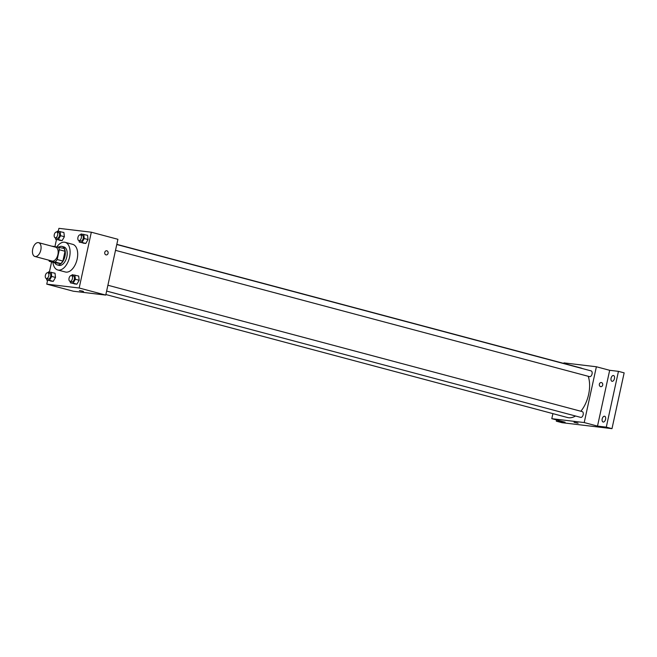 <?xml version="1.0" encoding="UTF-8"?>
<svg xmlns="http://www.w3.org/2000/svg" width="657" height="657" viewBox="0 0 657 657"><rect width="100%" height="100%" fill="white"/><g stroke="black" fill="none" stroke-linecap="round" stroke-linejoin="round"><path stroke-width="0.99" d="M40.816 250.054A7.153 4.057 104.9 0 1 34.928 256.485A7.153 4.057 104.9 0 1 32.85 248.527A7.153 4.057 104.9 0 1 38.607 242.663A7.153 4.057 104.9 0 1 40.816 250.054M38.607 242.663L55.697 247.213A7.153 4.057 104.9 0 1 57.906 254.612A7.153 4.057 104.9 0 1 52.01 261.034L34.928 256.485M62.875 261.059A9.231 5.231 104.9 0 1 60.748 263.539L55.057 262.857L49.365 261.338L55.048 262.02A9.231 5.231 104.9 0 0 57.175 259.54L62.875 261.059L65.01 251.27A9.231 5.231 104.9 0 0 64.041 248.428L52.659 246.227A9.231 5.231 104.9 0 0 52.503 246.359M49.365 261.338A9.231 5.231 104.9 0 1 48.815 260.188M57.175 259.54L59.311 249.759A9.231 5.231 104.9 0 0 58.342 246.909M60.748 263.539L55.048 262.02M65.01 251.27L59.311 249.759M54.728 262.767A9.535 5.404 -75.1 0 0 57.093 264.861A9.535 5.404 -75.1 0 0 57.52 264.943A9.535 5.404 -75.1 0 0 64.871 256.665A9.535 5.404 -75.1 0 0 62.004 246.424A9.535 5.404 -75.1 0 0 58.908 247.057M62.004 246.424L63.901 246.933A9.535 5.404 104.9 0 1 66.85 256.797A9.535 5.404 104.9 0 1 59.426 265.444A9.535 5.404 104.9 0 1 58.99 265.362L57.093 264.861M56.97 246.745A14.306 8.106 104.9 0 1 65.133 242.326A14.306 8.106 104.9 0 1 69.552 257.117A14.306 8.106 104.9 0 1 57.767 269.97A14.306 8.106 104.9 0 1 52.913 262.283M65.133 242.326L72.73 244.347A14.306 8.106 104.9 0 1 77.148 259.137A14.306 8.106 104.9 0 1 65.363 271.998L57.767 269.97M46.557 278.552L46.721 280.013L53.25 281.352L55.5 277.451L55.024 273.213L48.495 271.883L47.986 272.762M55.434 237.826L55.607 239.288L62.128 240.626L64.378 236.717L63.901 232.488L57.381 231.149L56.872 232.036M47.6 280.252L46.754 284.136L79.169 288.004L91.331 232.208L58.916 228.34L58.284 231.256M56.477 239.518L54.958 246.506M51.591 261.938L49.398 271.99M70.225 281.377L70.389 282.847L76.91 284.177L79.169 280.276L78.684 276.047L72.163 274.708L71.654 275.587M79.103 240.651L79.267 242.113L85.796 243.451L88.046 239.542L87.57 235.313L81.041 233.974L80.532 234.861M46.754 284.136L73.338 291.215L105.752 295.083L79.169 288.004M82.659 291.141L79.44 290.558L82.659 291.141M105.752 295.083L117.915 239.296L91.331 232.208M106.672 250.76A2.086 1.716 -83.2 0 1 106.179 254.908A2.086 1.716 -83.2 0 1 106.672 250.76A2.086 1.716 -83.2 0 1 106.179 254.908M83.513 291.445L79.44 290.558M588.237 376.289A25.656 14.536 104.9 0 1 588.623 394.455A25.656 14.536 104.9 0 1 580.845 411.241M575.516 415.996A25.656 14.536 104.9 0 1 567.484 417.515L105.876 294.533M116.815 244.347L580.698 367.928A25.656 14.536 104.9 0 1 582.299 368.536M115.509 250.35L589.6 376.65A2.981 1.692 -75.1 0 0 591.998 374.203A2.981 1.692 -75.1 0 0 591.136 370.893L116.774 244.519M107.896 285.245L582.25 411.619A2.981 1.692 104.9 0 1 583.17 414.698A2.981 1.692 104.9 0 1 580.714 417.384L106.623 291.076M552.907 413.631L551.798 418.681L584.221 422.558L596.384 366.762L563.969 362.886L563.846 363.436M584.221 422.558L597.509 426.097L606.288 427.14L611.987 428.66L562.006 422.689L556.315 421.178L565.094 422.221L551.798 418.681M577.257 422.911L574.037 422.32L577.257 422.911M611.987 428.66L624.15 372.864L618.451 371.353L609.671 370.302L596.384 366.762M597.509 426.097L609.671 370.302M601.278 382.53A2.086 1.716 -83.2 0 1 600.785 386.677A2.086 1.716 -83.2 0 1 601.278 382.53A2.086 1.716 -83.2 0 1 600.785 386.677M578.119 423.215L574.037 422.32M556.578 419.954L556.315 421.178M604.514 416.226A2.981 1.692 104.9 0 1 604.645 416.251A2.981 1.692 104.9 0 1 605.508 419.56A2.981 1.692 104.9 0 1 603.11 422.008A2.981 1.692 104.9 0 1 602.214 418.813A2.981 1.692 104.9 0 1 604.514 416.226M613.392 375.492A2.981 1.692 104.9 0 1 613.523 375.517A2.981 1.692 104.9 0 1 614.394 378.834A2.981 1.692 104.9 0 1 611.996 381.282A2.981 1.692 104.9 0 1 611.1 378.079A2.981 1.692 104.9 0 1 613.392 375.492M606.288 427.14L618.451 371.353M79.267 242.113L81.994 242.441L84.252 238.532L83.767 234.303M80.384 234.82L82.289 235.329A2.981 1.692 104.9 0 1 83.209 238.409A2.981 1.692 104.9 0 1 80.754 241.086L78.856 240.585A2.981 1.692 104.9 0 1 77.986 237.267A2.981 1.692 104.9 0 1 80.384 234.82A2.981 1.692 104.9 0 1 81.312 237.908A2.981 1.692 104.9 0 1 78.856 240.585M83.061 243.123L85.796 243.451L81.994 242.441M85.796 243.451L88.046 239.542L84.252 238.532M88.046 239.542L87.57 235.313M55.607 239.288L58.333 239.616L60.584 235.707L60.107 231.478M56.724 231.995L58.621 232.504A2.981 1.692 104.9 0 1 59.541 235.584A2.981 1.692 104.9 0 1 57.085 238.261L55.188 237.752A2.981 1.692 104.9 0 1 54.326 234.442A2.981 1.692 104.9 0 1 56.724 231.995A2.981 1.692 104.9 0 1 57.644 235.075A2.981 1.692 104.9 0 1 55.188 237.752M59.401 240.298L62.128 240.626L58.333 239.616M62.128 240.626L64.378 236.717L60.584 235.707M64.378 236.717L63.901 232.488M70.389 282.847L73.116 283.167L75.366 279.266L74.89 275.037M71.506 275.554L73.403 276.055A2.981 1.692 104.9 0 1 74.331 279.143A2.981 1.692 104.9 0 1 71.868 281.82L69.971 281.311A2.981 1.692 104.9 0 1 69.108 278.001A2.981 1.692 104.9 0 1 71.506 275.554A2.981 1.692 104.9 0 1 72.426 278.634A2.981 1.692 104.9 0 1 69.971 281.311M74.184 283.857L76.91 284.177L73.116 283.167M76.91 284.177L79.169 280.276L75.366 279.266M79.169 280.276L78.684 276.047M46.721 280.013L49.456 280.342L51.706 276.441L51.23 272.203M47.846 272.729L49.743 273.23A2.981 1.692 104.9 0 1 50.663 276.31A2.981 1.692 104.9 0 1 48.207 278.995L46.31 278.486A2.981 1.692 104.9 0 1 45.44 275.168A2.981 1.692 104.9 0 1 47.846 272.729A2.981 1.692 104.9 0 1 48.766 275.809A2.981 1.692 104.9 0 1 46.31 278.486M50.523 281.032L53.25 281.352L49.456 280.342M53.25 281.352L55.5 277.451L51.706 276.441M55.5 277.451L55.024 273.213"/></g></svg>
